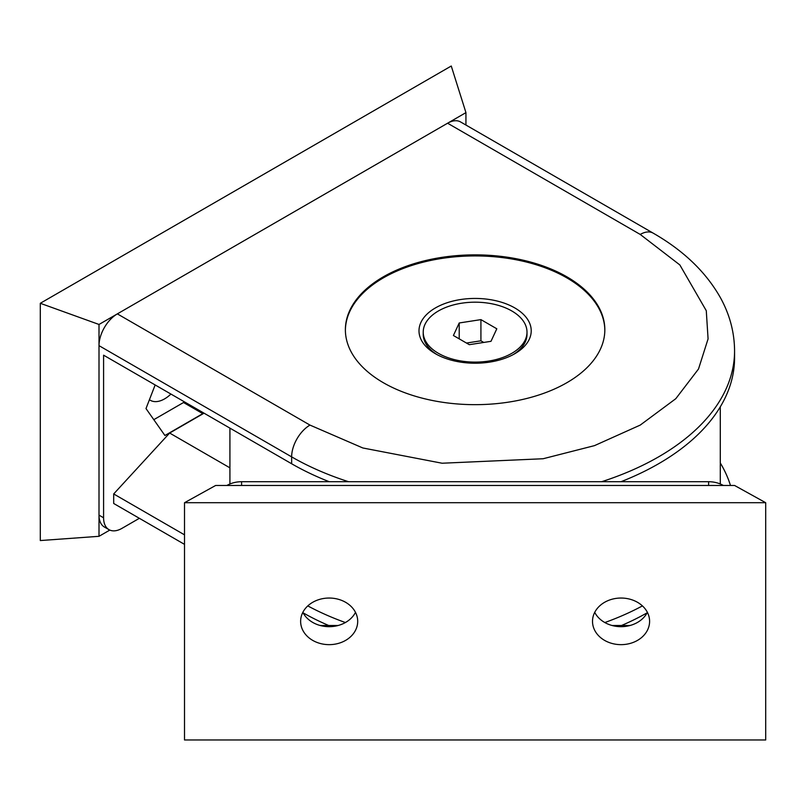<?xml version="1.0" encoding="UTF-8"?>
<svg xmlns="http://www.w3.org/2000/svg" width="806" height="806" viewBox="0 0 806 806"><rect width="100%" height="100%" fill="white"/><g stroke="black" fill="none" stroke-linecap="round" stroke-linejoin="round"><path stroke-width="1.21" d="M594.717 612.358A28.542 23.303 180 0 0 621.053 626.675A28.542 23.303 180 0 0 647.389 612.358M621.053 644.649A28.542 23.303 180 0 0 649.596 621.345A28.542 23.303 180 0 0 621.053 598.042A28.542 23.303 180 0 0 592.511 621.345A28.542 23.303 180 0 0 621.053 644.649M302.834 612.358A28.542 23.303 180 0 0 329.16 626.675A28.542 23.303 180 0 0 355.496 612.358M329.16 644.649A28.542 23.303 180 0 0 357.703 621.345A28.542 23.303 180 0 0 329.16 598.042A28.542 23.303 180 0 0 300.628 621.345A28.542 23.303 180 0 0 329.16 644.649M184.514 502.712L184.514 739.979L765.7 739.979L765.7 502.712L184.514 502.712L215.655 485.464L241.599 485.464L241.599 481.716L708.615 481.716A25.943 21.188 -0 0 1 723.345 485.464M708.615 481.716L708.615 485.464L734.568 485.464L765.7 502.712M708.615 485.464L241.599 485.464M226.869 485.464A25.943 21.188 -0 0 1 241.599 481.716M612.147 625.506L629.96 625.506M320.254 625.506L338.077 625.506M720.292 406.829L720.292 483.983M229.922 483.983L229.922 428.117M730.478 485.464A259.461 149.795 0 0 0 720.292 462.956M170.922 394.053A28.542 16.483 -60 0 1 164.595 398.879A28.542 16.483 -60 0 1 150.329 400.3A28.542 16.483 -60 0 1 149.432 399.705M604.832 330.299A129.726 74.898 0 0 0 566.84 277.869A129.726 74.898 0 0 0 425.89 261.527A129.726 74.898 0 0 0 345.381 330.299M566.84 276.801A129.726 74.898 0 0 0 425.467 260.57A129.726 74.898 0 0 0 345.381 329.765A129.726 74.898 0 0 0 383.374 382.729A129.726 74.898 0 0 0 524.756 398.96A129.726 74.898 0 0 0 604.832 329.765A129.726 74.898 0 0 0 566.84 276.801M435.431 353.733L435.431 353.733A56.108 32.391 180 0 1 435.431 307.922A56.108 32.391 180 0 1 514.782 307.922A56.108 32.391 180 0 1 514.782 353.733A56.108 32.391 180 0 1 435.431 353.733M423.221 332.153A51.896 29.963 180 0 1 455.249 304.466A51.896 29.963 180 0 1 511.8 310.965A51.896 29.963 180 0 1 527.003 332.153A51.896 29.963 180 0 1 494.965 359.829A51.896 29.963 180 0 1 438.414 353.33A51.896 29.963 180 0 1 423.221 332.153L423.221 334.268A51.896 29.963 0 0 0 436.983 354.59M513.231 354.59A51.896 29.963 0 0 0 527.003 334.268L527.003 332.153M483.761 342.439L480.92 340.807L466.452 343.044M480.92 340.807L480.92 319.619L496.808 328.788L490.995 341.321L469.294 344.676L453.405 335.508L459.219 322.974L480.92 319.619M459.219 322.974L459.219 338.863M465.939 125.041L465.939 112.628L117.354 313.877A25.943 14.982 120 0 0 99.007 345.653L291.641 456.871A25.943 14.982 -60 0 1 309.988 425.094L117.354 313.877L99.007 324.465L99.007 515.135A25.943 14.982 120 0 0 104.377 527.013L108.971 529.653A25.943 14.982 120 0 0 121.938 528.373L139.367 518.308M329.241 481.716A259.461 149.795 180 0 1 291.641 463.762L103.591 355.184L103.591 517.784L99.007 515.135L99.007 536.312L109.807 530.086M153.805 419.674L183.526 402.516L183.899 401.549M642.422 605.9A245.185 141.554 180 0 1 604.832 622.544M345.391 622.544A245.185 141.554 180 0 1 307.791 605.9M647.147 612.822A245.185 141.554 180 0 1 621.507 625.506M328.717 625.506A245.185 141.554 180 0 1 303.076 612.822M99.007 536.312L40.3 540.554L40.3 303.288L451.259 66.021L465.939 112.628M640.226 234.435A25.943 14.982 -60 0 1 653.203 233.156L460.558 121.938A25.943 14.982 120 0 0 447.592 123.217L640.226 234.435L679.851 264.942L706.278 310.703L708.081 338.903L698.5 369.017L675.791 398.698L640.226 425.094L594.506 445.627L543.103 458.745L442.081 463.228L362.831 447.975L309.988 425.094M40.3 303.288L99.007 324.465M103.591 517.784A25.943 14.982 120 0 0 108.971 529.653M183.526 402.516L202.79 413.639L164.928 435.502L145.997 408.561L155.155 384.956M203.162 412.672L202.79 413.639M184.514 534.841L113.686 493.947L113.686 503.478L184.514 544.372M113.686 493.947L169.643 433.044L229.922 467.843M169.643 433.044L204.039 413.176M601.669 481.716A259.461 149.795 180 0 0 734.568 350.953L734.568 357.834A259.461 149.795 180 0 1 620.973 481.716M348.555 481.716A259.461 149.795 180 0 1 291.641 456.871L291.641 463.762M734.568 350.953C734.457 332.546 729.843 314.955 720.695 298.19C706.207 272.327 683.71 250.646 653.203 233.156"/></g></svg>
